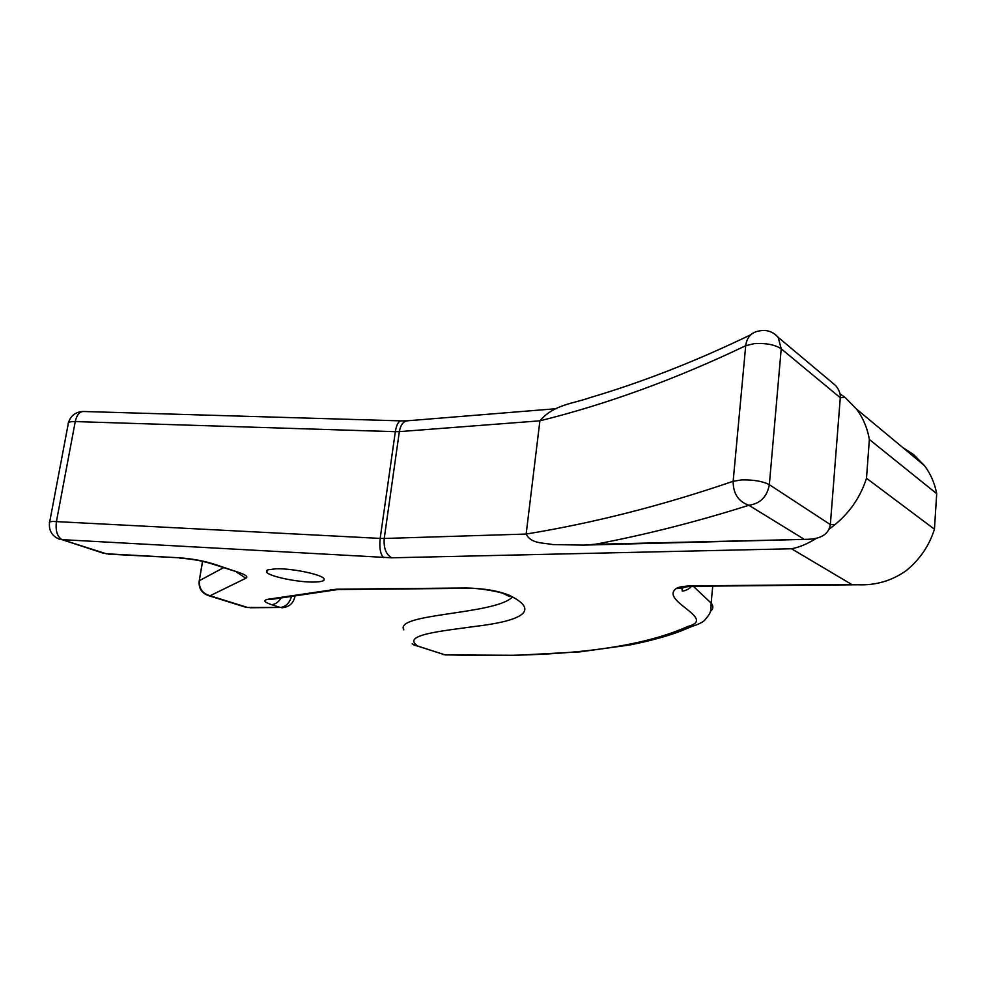 <?xml version="1.0" encoding="UTF-8"?>
<svg xmlns="http://www.w3.org/2000/svg" width="986" height="986" viewBox="0 0 986 986"><rect width="100%" height="100%" fill="white"/><g stroke="black" fill="none" stroke-linecap="round" stroke-linejoin="round"><path stroke-width="1.48" d="M807.867 539.293L583.589 545.11L552.69 544.568C543.471 542.62 531.171 544.05 526.154 534.055L539.897 420.825L399.342 431.621L384.232 538.467L526.154 534.055C593.868 522.987 662.863 505.399 733.153 481.279C733.116 493.53 738.354 501.529 748.842 505.276C696.646 521.804 645.411 534.806 595.174 544.284L807.867 539.293C821.301 538.849 828.795 533.956 830.348 524.601L840.282 397.74L781.22 348.797L769.339 484.681L830.348 524.601L835.179 524.453C850.166 512.054 860.605 496.661 866.497 478.284L869.356 439.485C867.335 427.949 863.021 417.781 856.403 408.98L845.039 397.383L840.01 393.833M275.994 568.786L267.822 569.834L266.59 572.126C269.129 576.453 298.166 582.455 314.115 582.048C321.88 581.876 325.158 580.766 323.95 578.696C321.719 574.456 292.016 568.256 275.994 568.786M866.497 478.284L934.445 529.199C929.169 545.911 919.605 559.838 905.777 570.956C891.48 580.902 875.543 585.499 857.993 584.76L851.621 584.415L791.536 548.771C799.289 547.292 807.411 543.902 815.903 538.602M829.078 529.309L835.179 524.453M934.445 529.199L936.7 493.69C934.703 483.078 930.587 473.674 924.313 465.466L913.591 454.583L902.708 447.496M791.536 548.771L391.812 557.805L61.908 539.625L106.278 553.762L178.663 557.756C191.617 558.655 203.326 560.751 213.777 564.041L239.204 572.583C246.056 574.974 248.275 576.859 245.847 578.252L210.067 595.766L247.634 607.487L280.283 607.45L271.495 604.64C264.001 602.101 262.843 600.314 268.019 599.266L336.534 589.197L466.242 587.989C483.99 588.408 498.312 590.824 509.195 595.236C544.814 612.577 513.373 621.784 476.916 626.184C442.332 631.003 400.501 634.799 417.904 646.101L444.563 654.741C556.708 658.365 637.819 648.936 687.908 626.443C717.5 618.567 659.474 600.905 676.125 588.58C678.491 586.916 683.988 586.029 692.628 585.894L851.621 584.415M202.623 561.33L199.147 581.42C198.679 588.334 201.686 593.03 208.194 595.519L210.067 595.766C202.463 593.547 198.901 588.506 199.406 580.655L223.44 567.751M414.97 645.436L417.904 646.101L412.16 643.821M695.759 625.21L691.753 626.504L687.908 626.443M936.7 493.69L869.356 439.485M583.589 545.11L595.174 544.284M828.98 379.967L835.721 385.625C839.135 389.864 840.651 393.907 840.282 397.74L845.039 397.383M803.467 538.837L748.842 505.276C760.292 503.624 767.12 496.759 769.339 484.681C762.905 481.291 753.711 479.689 741.755 479.899L733.153 481.279L745.712 345.716C746.821 337.668 750.839 332.861 757.766 331.284C765.863 329.201 772.679 331.222 778.2 337.335L774.762 334.081M750.777 334.747C696.276 361.086 642.625 382.075 589.813 397.715C573.186 403.644 553.725 404.531 539.897 420.825C607.277 404.112 675.891 379.08 745.712 345.716L754.216 343.646C765.986 342.968 774.984 344.681 781.22 348.797L778.2 337.335L835.721 385.625M59.85 539.379C52.283 536.433 48.819 530.998 49.473 523.073C48.893 522.149 50.076 521.594 53.022 521.434L380.177 538.405L395.324 431.695L75.244 421.577L56.448 521.471C55.302 530.493 57.126 536.544 61.908 539.625L103.949 553.405M400.784 420.862L83.822 411.507C79.693 411.372 76.834 414.724 75.244 421.577L71.855 421.663C68.921 421.971 67.714 422.723 68.231 423.906L49.645 522.112M391.812 557.805C386.044 554.563 383.517 548.117 384.232 538.467L380.177 538.405C379.203 548.043 380.386 554.452 383.727 557.645M694.933 586.251L692.628 585.894M556.363 408.685L408.364 420.714C403.681 420.812 400.673 424.448 399.342 431.621L395.324 431.695C396.569 424.374 398.652 420.775 401.573 420.886L406.639 420.837M403.829 629.857C393.833 613.292 495.933 614.722 512.449 596.937M693.294 586.276L711.14 603.099C713.63 606.205 713.383 608.978 710.388 611.419M294.321 595.864L294.863 597.048M178.663 557.756L108.386 554.157M213.777 564.041L211.386 563.709C202.487 560.861 191.95 559 179.748 558.101L180.623 558.15M239.204 572.583L211.115 563.61M245.847 578.252L236.714 572.2M208.194 595.519L245.489 607.142M291.609 596.284C289.49 603.149 285.718 606.871 280.283 607.45L250.124 607.746M295.06 595.754L294.962 596.394C293.372 603.58 288.898 607.351 281.552 607.721L282.945 607.696M271.495 604.64C275.304 604.443 278.496 602.199 281.084 597.91M268.019 599.266L273.541 599.069M330.458 589.603L335.486 589.603M336.534 589.197L339.307 589.505M466.242 587.989L468.818 588.322M509.195 595.236L503.71 593.745C502.01 592.327 479.085 587.693 467.574 588.334L337.939 589.517L273.652 599.057M413.8 644.906L445.339 654.926L516.479 655.296L579.854 651.869L629.906 644.967C650.55 640.801 667.547 636.143 680.919 630.991L691.753 626.517M685.825 586.781L681.856 588.334L676.125 588.58M446.017 654.938L442.578 654.433M691.396 586.325C688.635 590.392 680.796 591.81 682.312 590.614L681.77 588.309C682.842 588.087 677.025 587.323 693.799 586.263L857.993 584.76M266.873 570.339L266.59 572.126M690.927 626.603L691.137 626.541C690.816 626.911 702.291 623.472 705.126 619.713C710.425 612.972 711.029 613.082 711.14 603.099L712.742 586.091M199.258 580.742L202.5 561.305M82.578 411.495C75.306 412.123 70.598 415.833 68.478 422.649M236.825 572.237L238.439 572.558M505.066 594.373L509.429 596.518M924.313 465.466L856.403 408.98"/></g></svg>
